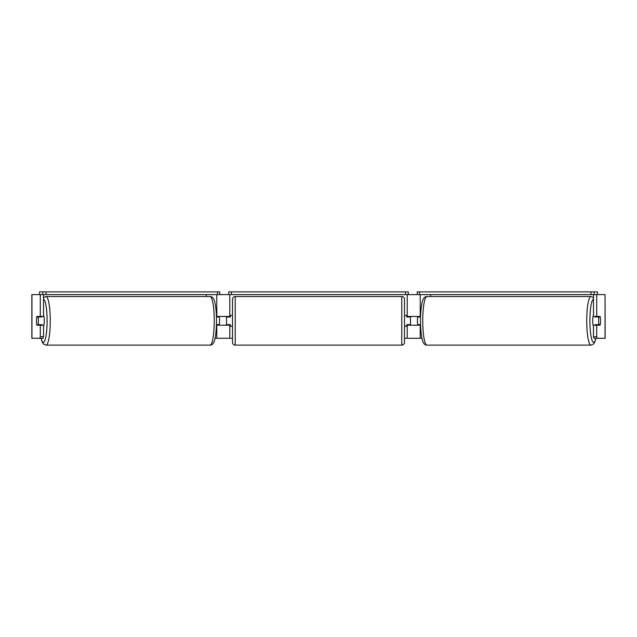 <?xml version="1.0" encoding="UTF-8"?>
<svg xmlns="http://www.w3.org/2000/svg" width="637" height="637" viewBox="0 0 637 637"><rect width="100%" height="100%" fill="white"/><g stroke="black" fill="none" stroke-linecap="round" stroke-linejoin="round"><path stroke-width="0.96" d="M217.965 324.639A5.462 0.948 -90 0 0 218.069 325.188M216.437 325.188L229.774 325.188L229.774 324.639M215.035 338.295L229.774 338.295L229.774 325.188M43.507 294.613L43.507 316.454L40.282 316.454L40.282 294.613L42.854 294.613L42.854 291.881L46.015 291.881L46.015 294.613L217.543 294.613L217.543 291.881L219.765 291.881L219.765 294.613L228.683 294.613L228.683 291.881L408.317 291.881L408.317 294.613L405.586 294.613L405.586 291.881M226.501 325.188L226.501 316.454M229.774 316.995L229.774 294.613M229.774 316.454L216.437 316.454M206.277 296.524L206.277 294.613M218.069 316.454A5.462 0.948 -90 0 0 217.965 316.995M418.931 316.454A5.462 0.948 -90 0 1 419.035 316.995M420.563 325.188L407.226 325.188L407.226 324.639M421.965 338.295L407.226 338.295L407.226 325.188M597.458 294.613L597.458 291.881L417.235 291.881L417.235 294.613L408.317 294.613M410.499 325.188L410.499 324.639L406.677 324.639L406.677 326.279L404.495 326.279M410.499 324.639L410.499 316.454M407.226 316.995L407.226 294.613M407.226 316.454L420.563 316.454M430.723 296.524L430.723 294.613M419.035 324.639A5.462 0.948 -90 0 1 418.931 325.188M593.493 326.208A5.462 0.948 -90 0 1 592.705 320.817A5.462 0.948 -90 0 1 593.493 315.434M598.621 320.817A5.462 0.948 -90 0 1 598.891 316.995L600.245 316.995A5.462 0.948 -90 0 1 600.516 320.817A5.462 0.948 -90 0 1 600.245 324.639L598.891 324.639A5.462 0.948 -90 0 1 598.621 320.817M595.229 316.454A5.462 0.948 -90 0 0 595.125 316.995L598.891 316.995M596.367 316.454A5.462 0.948 -90 0 1 596.479 316.995M420.547 324.639L417.681 324.639A5.462 0.948 -90 0 1 417.41 320.817A5.462 0.948 -90 0 1 417.681 316.995L420.547 316.995M596.479 324.639A5.462 0.948 -90 0 1 596.367 325.188M595.229 325.188A5.462 0.948 -90 0 1 595.125 324.639L598.891 324.639M40.282 316.454L36.866 316.454A5.462 0.948 -90 0 0 36.484 320.817A5.462 0.948 -90 0 0 36.866 325.188L40.282 325.188L40.282 336.718L43.507 336.718L43.507 325.188L40.282 325.188M39.988 324.639A5.462 0.948 -90 0 0 40.091 325.188M229.774 338.295L232.505 338.295M404.495 338.295L407.226 338.295M593.493 294.613L593.493 316.454L600.134 316.454A5.462 0.948 -90 0 1 600.134 325.188L596.718 325.188L596.718 336.718L597.195 338.295L593.971 338.295L593.493 336.718L593.493 325.188L596.718 325.188M605.046 338.295L605.046 294.613L605.15 338.295L597.195 338.295M605.046 294.613L596.718 294.613L596.718 316.454M590.985 291.881L590.985 294.613L596.718 294.613M593.493 336.718L596.718 336.718M596.909 316.454A5.462 0.948 -90 0 1 597.012 316.995M597.012 324.639A5.462 0.948 -90 0 1 596.909 325.188M43.507 336.718L43.029 338.295L31.85 338.295L31.85 294.613L40.282 294.613M40.091 316.454A5.462 0.948 -90 0 0 39.988 316.995M39.805 338.295L40.282 336.718M31.85 338.295L31.85 294.613M43.507 326.208A5.462 0.948 -90 0 0 44.295 320.817A5.462 0.948 -90 0 0 43.507 315.434M38.109 324.639A5.462 0.948 -90 0 0 38.379 320.817A5.462 0.948 -90 0 0 38.109 316.995L36.755 316.995A5.462 0.948 -90 0 0 36.484 320.817A5.462 0.948 -90 0 0 36.755 324.639L41.875 324.639A5.462 0.948 -90 0 1 41.771 325.188M40.521 324.639A5.462 0.948 -90 0 0 40.633 325.188M216.453 324.639L219.319 324.639A5.462 0.948 -90 0 0 219.59 320.817A5.462 0.948 -90 0 0 219.319 316.995L216.453 316.995M38.109 316.995L41.875 316.995A5.462 0.948 -90 0 0 41.771 316.454M40.633 316.454A5.462 0.948 -90 0 0 40.521 316.995M235.236 296.524A2.731 2.731 0 0 0 232.505 299.255L232.505 342.387A2.731 2.731 0 0 0 235.236 345.119L401.764 345.119A2.731 2.731 0 0 0 404.495 342.387L404.495 299.255A2.731 2.731 0 0 0 401.764 296.524L235.236 296.524L235.236 345.119M232.505 315.363L230.323 315.363L230.323 316.995L226.501 316.995M226.501 324.639L230.323 324.639L230.323 326.279L232.505 326.279M410.499 316.995L406.677 316.995L406.677 315.363L404.495 315.363M42.854 291.881L39.542 291.881L39.542 294.613M46.015 291.881L217.543 291.881M219.765 294.613L217.543 294.613M46.015 294.613L42.854 294.613M231.414 291.881L231.414 294.613L405.586 294.613M231.414 294.613L228.683 294.613M594.146 294.613L594.146 291.881M590.985 294.613L419.457 294.613L419.457 291.881M417.235 294.613L419.457 294.613M216.771 338.295L216.771 325.188M216.771 316.454L216.771 294.613M420.229 338.295L420.229 325.188M420.229 316.454L420.229 294.613M590.961 345.119L426.965 345.119A24.294 4.22 -90 0 1 422.745 320.817A24.294 4.22 -90 0 1 426.965 296.524L590.961 296.524A24.294 4.22 90 0 0 586.741 320.817A24.294 4.22 90 0 0 590.961 345.119L593.429 344.099L594.759 342.157L595.961 338.295M595.85 338.295A21.57 3.742 -90 0 1 591.948 340.031A21.57 3.742 -90 0 1 589.902 320.817A21.57 3.742 -90 0 1 593.493 299.271M31.954 338.295L31.954 294.613M210.035 296.524C212.639 296.444 214.358 298.976 215.195 304.136C216.054 308.69 216.5 314.256 216.516 320.817C216.5 327.386 216.054 332.944 215.195 337.506C214.358 342.666 212.639 345.198 210.035 345.119A24.294 4.22 -90 0 0 214.255 320.817A24.294 4.22 -90 0 0 210.035 296.524L46.039 296.524A24.294 4.22 90 0 1 50.259 320.817A24.294 4.22 90 0 1 46.039 345.119L43.571 344.099L42.241 342.157L41.039 338.295M41.15 338.295A21.57 3.742 -90 0 0 45.052 340.031A21.57 3.742 -90 0 0 47.098 320.817A21.57 3.742 -90 0 0 43.507 299.271M401.764 345.119L401.764 296.524M590.961 296.524L593.493 297.606M426.965 296.524C424.361 296.444 422.642 298.976 421.805 304.136C420.946 308.69 420.5 314.256 420.484 320.817C420.5 327.386 420.946 332.944 421.805 337.506C422.642 342.666 424.361 345.198 426.965 345.119M210.035 345.119L46.039 345.119M46.039 296.524L43.507 297.606"/></g></svg>
